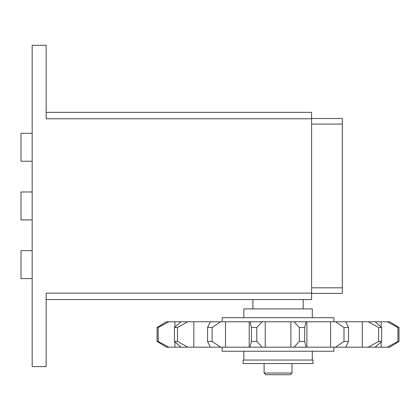 <?xml version="1.0" encoding="UTF-8"?>
<svg xmlns="http://www.w3.org/2000/svg" width="420" height="420" viewBox="0 0 420 420"><rect width="100%" height="100%" fill="white"/><g stroke="black" fill="none" stroke-linecap="round" stroke-linejoin="round"><path stroke-width="0.63" d="M264.086 373.034L292.026 373.034L290.351 374.714L265.76 374.714L264.086 373.034L264.086 363.536M278.056 360.045L312.984 360.045L312.984 363.536L243.128 363.536L243.128 360.045L278.056 360.045M222.175 321.762L222.175 317.714L333.937 317.714L333.937 321.762M243.831 317.714L243.831 308.91L312.286 308.91L312.286 317.714M333.937 347.188L333.937 351.241L222.175 351.241L222.175 347.188M311.588 293.401L342.321 293.401L342.321 118.492L311.588 118.492M311.588 124.084L342.321 124.084M311.588 287.816L342.321 287.816M399 341.423L399 327.532L397.934 327.532L397.934 341.423L399 341.423L389.739 347.188L166.373 347.188L157.112 341.423L158.177 341.423L158.177 327.532L168.782 321.762L180.968 321.762L174.458 327.532L174.458 341.423L180.968 347.188M399 327.532L389.739 321.762L387.329 321.762L397.934 327.532M397.934 341.423L387.329 347.188M375.144 347.188L381.654 341.423L381.654 327.532L375.144 321.762L387.329 321.762M381.654 327.532L378.62 327.532L378.62 341.423L368.288 347.188M378.62 341.423L381.654 341.423M345.77 347.188L348.537 341.423L348.537 327.532L345.77 321.762L368.288 321.762L378.62 327.532M368.288 321.762L375.144 321.762M348.537 327.532L343.991 327.532L343.991 341.423L335.506 347.188M343.991 341.423L348.537 341.423M306.086 347.188L304.689 341.423L304.689 327.532L306.086 321.762L335.506 321.762L343.991 327.532M335.506 321.762L345.77 321.762M304.689 327.532L299.329 327.532L299.329 341.423L293.979 347.188M299.329 341.423L304.689 341.423M262.132 347.188L256.788 341.423L256.788 327.532L262.132 321.762L293.979 321.762L299.329 327.532M293.979 321.762L306.086 321.762M256.788 327.532L251.422 327.532L251.422 341.423L250.026 347.188M251.422 341.423L256.788 341.423M220.605 347.188L212.121 341.423L212.121 327.532L220.605 321.762L250.026 321.762L251.422 327.532M250.026 321.762L262.132 321.762M212.121 327.532L207.575 327.532L207.575 341.423L210.347 347.188M207.575 341.423L212.121 341.423M187.824 347.188L177.497 341.423L177.497 327.532L187.824 321.762L210.347 321.762L207.575 327.532M210.347 321.762L220.605 321.762M174.458 341.423L177.497 341.423M177.497 327.532L174.458 327.532M180.968 321.762L187.824 321.762M168.782 347.188L158.177 341.423M158.177 327.532L157.112 327.532L157.112 341.423M168.782 321.762L166.373 321.762L157.112 327.532M285.044 374.714L271.073 374.714M32.177 161.243L21 161.243L21 133.303L32.177 133.303M32.177 219.917L21 219.917L21 191.977L32.177 191.977M32.177 278.596L21 278.596L21 250.656L32.177 250.656M252.908 308.91L252.908 299.549L46.148 299.549L311.588 299.549L303.203 299.549L303.203 308.91M311.588 299.549L311.588 112.345L46.148 112.345L311.588 112.345M311.588 118.771L46.148 118.771L46.148 45.287L32.177 45.287L32.177 366.608L46.148 366.608L46.148 293.123L311.588 293.123M381.187 321.762L381.187 327.112M381.187 341.838L381.187 347.188M362.303 321.762L362.303 347.188M306.894 321.762L306.894 347.188M330.587 321.762L330.587 347.188M265.23 321.762L265.23 347.188M290.881 321.762L290.881 347.188M225.524 321.762L225.524 347.188M249.218 321.762L249.218 347.188M193.809 321.762L193.809 347.188M174.925 321.762L174.925 327.112M174.925 341.838L174.925 347.188M312.286 351.241L312.286 360.045M243.831 351.241L243.831 360.045M292.026 373.034L292.026 363.536"/></g></svg>
